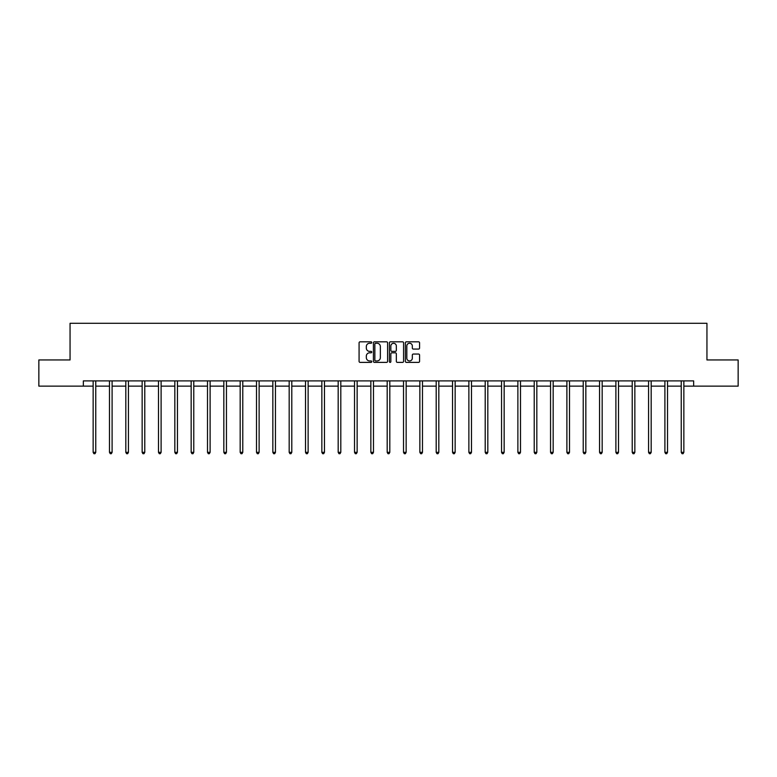 <?xml version="1.0" encoding="UTF-8"?>
<svg xmlns="http://www.w3.org/2000/svg" width="777" height="777" viewBox="0 0 777 777"><rect width="100%" height="100%" fill="white"/><g stroke="black" fill="none" stroke-linecap="round" stroke-linejoin="round"><path stroke-width="1.17" d="M371.746 342.54A0.719 0.719 0 0 0 371.027 341.822L360.101 341.822A1.03 1.03 0 0 0 359.081 342.851L359.081 361.354A1.03 1.03 0 0 0 360.101 362.383L371.027 362.383A0.719 0.719 0 0 0 371.746 361.664A0.719 0.719 0 0 0 371.027 360.936L369.609 360.936A3.293 3.293 0 0 1 366.326 357.653L366.326 356.109A3.293 3.293 0 0 1 369.609 352.816L371.027 352.816A0.719 0.719 0 0 0 371.746 352.098A0.719 0.719 0 0 0 371.027 351.379L369.609 351.379A3.293 3.293 0 0 1 366.326 348.096L366.326 346.552A3.293 3.293 0 0 1 369.609 343.259L371.027 343.259A0.719 0.719 0 0 0 371.746 342.54M418.541 349.067A1.03 1.03 0 0 0 419.57 348.038L419.57 342.851A1.03 1.03 0 0 0 418.541 341.822L406.41 341.822A1.03 1.03 0 0 0 405.38 342.851L405.38 361.354A1.03 1.03 0 0 0 406.41 362.383L418.541 362.383A1.03 1.03 0 0 0 419.57 361.354L419.57 355.079A1.03 1.03 0 0 0 418.541 354.05L413.345 354.05A1.03 1.03 0 0 0 412.325 355.079L412.325 358.187A2.749 2.749 0 0 1 409.576 360.936A2.749 2.749 0 0 1 406.818 358.187L406.818 346.008A2.749 2.749 0 0 1 409.576 343.259A2.749 2.749 0 0 1 412.325 346.008L412.325 348.038A1.03 1.03 0 0 0 413.345 349.067L418.541 349.067M83.353 386.13L38.85 386.13L38.85 359.955L70.056 359.955L70.056 323.3L706.944 323.3L706.944 359.955L738.15 359.955L738.15 386.13L693.647 386.13L693.647 380.895L83.353 380.895L83.353 386.13L93.143 386.13M387.597 342.851A1.03 1.03 0 0 0 386.577 341.822L374.446 341.822A1.03 1.03 0 0 0 373.416 342.851L373.416 361.354A1.03 1.03 0 0 0 374.446 362.383L386.577 362.383A1.03 1.03 0 0 0 387.597 361.354L387.597 342.851M390.423 341.822L402.554 341.822A1.03 1.03 0 0 1 403.584 342.851L403.584 361.354A1.03 1.03 0 0 1 402.554 362.383L397.368 362.383A1.03 1.03 0 0 1 396.338 361.354L396.338 353.846A1.03 1.03 0 0 0 395.308 352.816L391.87 352.816A1.03 1.03 0 0 0 390.841 353.846L390.841 361.664A0.719 0.719 0 0 1 390.122 362.383A0.719 0.719 0 0 1 389.403 361.664L389.403 342.851A1.03 1.03 0 0 1 390.423 341.822M95.765 386.13L109.479 386.13M112.102 386.13L125.816 386.13M128.438 386.13L142.152 386.13M144.775 386.13L158.489 386.13M161.111 386.13L174.825 386.13M177.447 386.13L191.161 386.13M193.774 386.13L207.498 386.13M210.111 386.13L223.834 386.13M226.447 386.13L240.171 386.13M242.783 386.13L256.507 386.13M259.12 386.13L272.844 386.13M275.456 386.13L289.18 386.13M291.793 386.13L305.516 386.13M308.129 386.13L321.843 386.13M324.465 386.13L338.18 386.13M340.802 386.13L354.516 386.13M357.138 386.13L370.852 386.13M373.475 386.13L387.189 386.13M389.811 386.13L403.525 386.13M406.148 386.13L419.862 386.13M422.484 386.13L436.198 386.13M438.82 386.13L452.535 386.13M455.157 386.13L468.871 386.13M471.484 386.13L485.207 386.13M487.82 386.13L501.544 386.13M504.156 386.13L517.88 386.13M520.493 386.13L534.217 386.13M536.829 386.13L550.553 386.13M553.166 386.13L566.889 386.13M569.502 386.13L583.226 386.13M585.839 386.13L599.553 386.13M602.175 386.13L615.889 386.13M618.511 386.13L632.225 386.13M634.848 386.13L648.562 386.13M651.184 386.13L664.898 386.13M667.521 386.13L681.235 386.13M683.857 386.13L693.647 386.13M375.573 343.259A0.719 0.719 0 0 0 374.854 343.978L374.854 360.217A0.719 0.719 0 0 0 375.573 360.936L377.068 360.936A3.293 3.293 0 0 0 380.351 357.653L380.351 346.552A3.293 3.293 0 0 0 377.068 343.259L375.573 343.259M396.338 346.066A2.749 2.749 0 0 0 393.589 343.308A2.749 2.749 0 0 0 390.841 346.066L390.841 350.349A1.03 1.03 0 0 0 391.87 351.379L395.308 351.379A1.03 1.03 0 0 0 396.338 350.349L396.338 346.066M95.901 380.895L95.843 381.051A1.049 1.049 0 0 0 95.765 381.439L95.765 452.34L93.143 452.34L93.143 381.439A1.049 1.049 0 0 0 93.075 381.051L93.007 380.895M95.765 452.34L94.979 453.7L93.93 453.7L93.143 452.34M112.238 380.895L112.179 381.051A1.049 1.049 0 0 0 112.102 381.439L112.102 452.34L109.479 452.34L109.479 381.439A1.049 1.049 0 0 0 109.402 381.051L109.343 380.895M112.102 452.34L111.315 453.7L110.266 453.7L109.479 452.34M128.574 380.895L128.516 381.051A1.049 1.049 0 0 0 128.438 381.439L128.438 452.34L125.816 452.34L125.816 381.439A1.049 1.049 0 0 0 125.738 381.051L125.68 380.895M128.438 452.34L127.651 453.7L126.602 453.7L125.816 452.34M144.91 380.895L144.843 381.051A1.049 1.049 0 0 0 144.775 381.439L144.775 452.34L142.152 452.34L142.152 381.439A1.049 1.049 0 0 0 142.074 381.051L142.016 380.895M144.775 452.34L143.988 453.7L142.939 453.7L142.152 452.34M161.247 380.895L161.179 381.051A1.049 1.049 0 0 0 161.111 381.439L161.111 452.34L158.489 452.34L158.489 381.439A1.049 1.049 0 0 0 158.411 381.051L158.353 380.895M161.111 452.34L160.324 453.7L159.275 453.7L158.489 452.34M177.583 380.895L177.515 381.051A1.049 1.049 0 0 0 177.447 381.439L177.447 452.34L174.825 452.34L174.825 381.439A1.049 1.049 0 0 0 174.747 381.051L174.689 380.895M177.447 452.34L176.661 453.7L175.612 453.7L174.825 452.34M193.92 380.895L193.852 381.051A1.049 1.049 0 0 0 193.774 381.439L193.774 452.34L191.161 452.34L191.161 381.439A1.049 1.049 0 0 0 191.084 381.051L191.025 380.895M193.774 452.34L192.997 453.7L191.948 453.7L191.161 452.34M210.256 380.895L210.188 381.051A1.049 1.049 0 0 0 210.111 381.439L210.111 452.34L207.498 452.34L207.498 381.439A1.049 1.049 0 0 0 207.42 381.051L207.362 380.895M210.111 452.34L209.334 453.7L208.285 453.7L207.498 452.34M226.593 380.895L226.525 381.051A1.049 1.049 0 0 0 226.447 381.439L226.447 452.34L223.834 452.34L223.834 381.439A1.049 1.049 0 0 0 223.757 381.051L223.698 380.895M226.447 452.34L225.67 453.7L224.621 453.7L223.834 452.34M242.919 380.895L242.861 381.051A1.049 1.049 0 0 0 242.783 381.439L242.783 452.34L240.171 452.34L240.171 381.439A1.049 1.049 0 0 0 240.093 381.051L240.035 380.895M242.783 452.34L241.997 453.7L240.957 453.7L240.171 452.34M259.256 380.895L259.197 381.051A1.049 1.049 0 0 0 259.12 381.439L259.12 452.34L256.507 452.34L256.507 381.439A1.049 1.049 0 0 0 256.429 381.051L256.371 380.895M259.12 452.34L258.333 453.7L257.294 453.7L256.507 452.34M275.592 380.895L275.534 381.051A1.049 1.049 0 0 0 275.456 381.439L275.456 452.34L272.844 452.34L272.844 381.439A1.049 1.049 0 0 0 272.766 381.051L272.698 380.895M275.456 452.34L274.669 453.7L273.63 453.7L272.844 452.34M291.929 380.895L291.87 381.051A1.049 1.049 0 0 0 291.793 381.439L291.793 452.34L289.18 452.34L289.18 381.439A1.049 1.049 0 0 0 289.102 381.051L289.034 380.895M291.793 452.34L291.006 453.7L289.957 453.7L289.18 452.34M308.265 380.895L308.207 381.051A1.049 1.049 0 0 0 308.129 381.439L308.129 452.34L305.516 452.34L305.516 381.439A1.049 1.049 0 0 0 305.439 381.051L305.371 380.895M308.129 452.34L307.342 453.7L306.293 453.7L305.516 452.34M324.601 380.895L324.543 381.051A1.049 1.049 0 0 0 324.465 381.439L324.465 452.34L321.843 452.34L321.843 381.439A1.049 1.049 0 0 0 321.775 381.051L321.707 380.895M324.465 452.34L323.679 453.7L322.63 453.7L321.843 452.34M340.938 380.895L340.88 381.051A1.049 1.049 0 0 0 340.802 381.439L340.802 452.34L338.18 452.34L338.18 381.439A1.049 1.049 0 0 0 338.112 381.051L338.044 380.895M340.802 452.34L340.015 453.7L338.966 453.7L338.18 452.34M357.274 380.895L357.216 381.051A1.049 1.049 0 0 0 357.138 381.439L357.138 452.34L354.516 452.34L354.516 381.439A1.049 1.049 0 0 0 354.448 381.051L354.38 380.895M357.138 452.34L356.352 453.7L355.303 453.7L354.516 452.34M373.611 380.895L373.552 381.051A1.049 1.049 0 0 0 373.475 381.439L373.475 452.34L370.852 452.34L370.852 381.439A1.049 1.049 0 0 0 370.775 381.051L370.716 380.895M373.475 452.34L372.688 453.7L371.639 453.7L370.852 452.34M389.947 380.895L389.889 381.051A1.049 1.049 0 0 0 389.811 381.439L389.811 452.34L387.189 452.34L387.189 381.439A1.049 1.049 0 0 0 387.111 381.051L387.053 380.895M389.811 452.34L389.024 453.7L387.976 453.7L387.189 452.34M406.284 380.895L406.225 381.051A1.049 1.049 0 0 0 406.148 381.439L406.148 452.34L403.525 452.34L403.525 381.439A1.049 1.049 0 0 0 403.448 381.051L403.389 380.895M406.148 452.34L405.361 453.7L404.312 453.7L403.525 452.34M422.62 380.895L422.552 381.051A1.049 1.049 0 0 0 422.484 381.439L422.484 452.34L419.862 452.34L419.862 381.439A1.049 1.049 0 0 0 419.784 381.051L419.726 380.895M422.484 452.34L421.697 453.7L420.648 453.7L419.862 452.34M438.956 380.895L438.888 381.051A1.049 1.049 0 0 0 438.82 381.439L438.82 452.34L436.198 452.34L436.198 381.439A1.049 1.049 0 0 0 436.12 381.051L436.062 380.895M438.82 452.34L438.034 453.7L436.985 453.7L436.198 452.34M455.293 380.895L455.225 381.051A1.049 1.049 0 0 0 455.157 381.439L455.157 452.34L452.535 452.34L452.535 381.439A1.049 1.049 0 0 0 452.457 381.051L452.399 380.895M455.157 452.34L454.37 453.7L453.321 453.7L452.535 452.34M471.629 380.895L471.561 381.051A1.049 1.049 0 0 0 471.484 381.439L471.484 452.34L468.871 452.34L468.871 381.439A1.049 1.049 0 0 0 468.793 381.051L468.735 380.895M471.484 452.34L470.707 453.7L469.658 453.7L468.871 452.34M487.966 380.895L487.898 381.051A1.049 1.049 0 0 0 487.82 381.439L487.82 452.34L485.207 452.34L485.207 381.439A1.049 1.049 0 0 0 485.13 381.051L485.071 380.895M487.82 452.34L487.043 453.7L485.994 453.7L485.207 452.34M504.302 380.895L504.234 381.051A1.049 1.049 0 0 0 504.156 381.439L504.156 452.34L501.544 452.34L501.544 381.439A1.049 1.049 0 0 0 501.466 381.051L501.408 380.895M504.156 452.34L503.37 453.7L502.331 453.7L501.544 452.34M520.629 380.895L520.571 381.051A1.049 1.049 0 0 0 520.493 381.439L520.493 452.34L517.88 452.34L517.88 381.439A1.049 1.049 0 0 0 517.803 381.051L517.744 380.895M520.493 452.34L519.706 453.7L518.667 453.7L517.88 452.34M536.965 380.895L536.907 381.051A1.049 1.049 0 0 0 536.829 381.439L536.829 452.34L534.217 452.34L534.217 381.439A1.049 1.049 0 0 0 534.139 381.051L534.081 380.895M536.829 452.34L536.043 453.7L535.003 453.7L534.217 452.34M553.302 380.895L553.243 381.051A1.049 1.049 0 0 0 553.166 381.439L553.166 452.34L550.553 452.34L550.553 381.439A1.049 1.049 0 0 0 550.475 381.051L550.407 380.895M553.166 452.34L552.379 453.7L551.33 453.7L550.553 452.34M569.638 380.895L569.58 381.051A1.049 1.049 0 0 0 569.502 381.439L569.502 452.34L566.889 452.34L566.889 381.439A1.049 1.049 0 0 0 566.812 381.051L566.744 380.895M569.502 452.34L568.715 453.7L567.666 453.7L566.889 452.34M585.975 380.895L585.916 381.051A1.049 1.049 0 0 0 585.839 381.439L585.839 452.34L583.226 452.34L583.226 381.439A1.049 1.049 0 0 0 583.148 381.051L583.08 380.895M585.839 452.34L585.052 453.7L584.003 453.7L583.226 452.34M602.311 380.895L602.253 381.051A1.049 1.049 0 0 0 602.175 381.439L602.175 452.34L599.553 452.34L599.553 381.439A1.049 1.049 0 0 0 599.485 381.051L599.417 380.895M602.175 452.34L601.388 453.7L600.339 453.7L599.553 452.34M618.647 380.895L618.589 381.051A1.049 1.049 0 0 0 618.511 381.439L618.511 452.34L615.889 452.34L615.889 381.439A1.049 1.049 0 0 0 615.821 381.051L615.753 380.895M618.511 452.34L617.725 453.7L616.676 453.7L615.889 452.34M634.984 380.895L634.926 381.051A1.049 1.049 0 0 0 634.848 381.439L634.848 452.34L632.225 452.34L632.225 381.439A1.049 1.049 0 0 0 632.157 381.051L632.089 380.895M634.848 452.34L634.061 453.7L633.012 453.7L632.225 452.34M651.32 380.895L651.262 381.051A1.049 1.049 0 0 0 651.184 381.439L651.184 452.34L648.562 452.34L648.562 381.439A1.049 1.049 0 0 0 648.484 381.051L648.426 380.895M651.184 452.34L650.398 453.7L649.349 453.7L648.562 452.34M667.657 380.895L667.598 381.051A1.049 1.049 0 0 0 667.521 381.439L667.521 452.34L664.898 452.34L664.898 381.439A1.049 1.049 0 0 0 664.821 381.051L664.762 380.895M667.521 452.34L666.734 453.7L665.685 453.7L664.898 452.34M683.993 380.895L683.925 381.051A1.049 1.049 0 0 0 683.857 381.439L683.857 452.34L681.235 452.34L681.235 381.439A1.049 1.049 0 0 0 681.157 381.051L681.099 380.895M683.857 452.34L683.07 453.7L682.021 453.7L681.235 452.34"/></g></svg>

